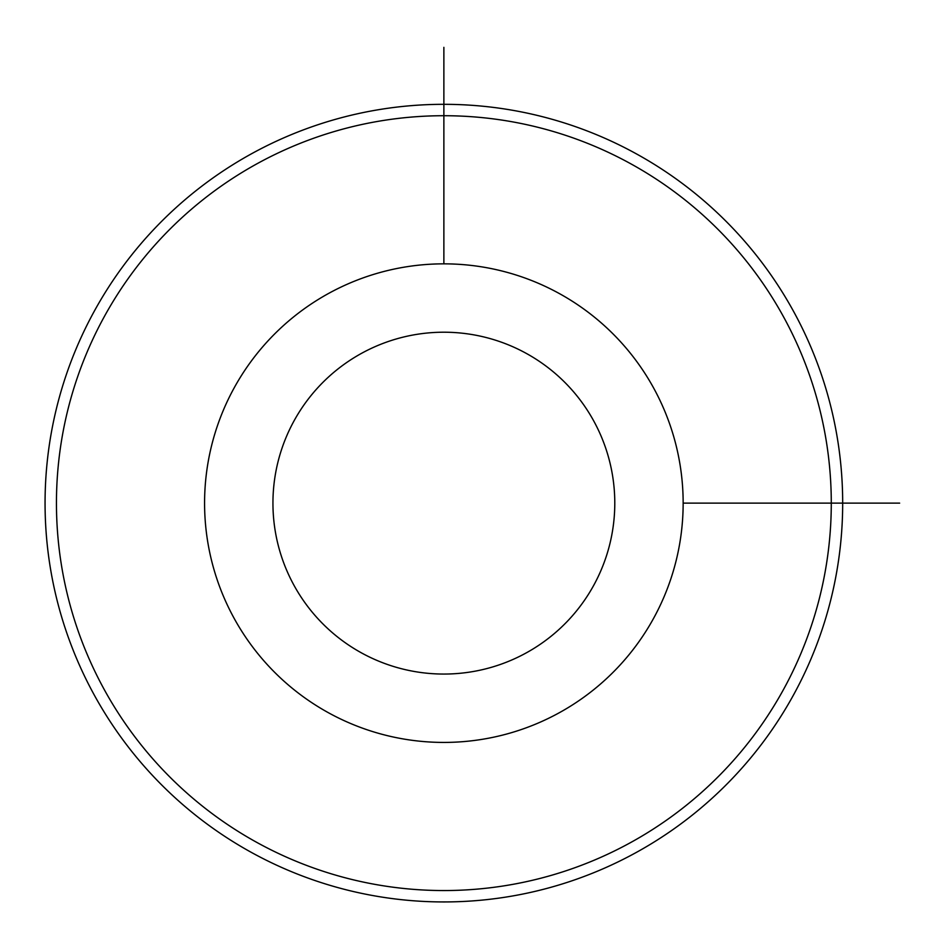 <?xml version="1.0" encoding="UTF-8"?>
<svg xmlns="http://www.w3.org/2000/svg" width="947" height="947" viewBox="0 0 947 947"><rect width="100%" height="100%" fill="white"/><g stroke="black" fill="none" stroke-linecap="round" stroke-linejoin="round"><path stroke-width="1.42" d="M233.873 388.412A239.283 239.283 0 0 1 558.588 293.144A239.283 239.283 0 0 1 653.856 617.858A239.283 239.283 0 0 1 329.142 713.127A239.283 239.283 0 0 1 233.873 388.412M293.866 421.19A170.922 170.922 0 0 1 525.81 353.136A170.922 170.922 0 0 1 593.864 585.08A170.922 170.922 0 0 1 361.92 653.134A170.922 170.922 0 0 1 293.866 421.19M783.856 688.871A387.418 387.418 0 0 1 258.129 843.126A387.418 387.418 0 0 1 103.874 317.399A387.418 387.418 0 0 1 629.601 163.144A387.418 387.418 0 0 1 783.856 688.871M93.883 311.93A398.805 398.805 0 0 1 635.07 153.142A398.805 398.805 0 0 1 793.858 694.329A398.805 398.805 0 0 1 252.671 853.117A398.805 398.805 0 0 1 93.883 311.93M683.154 503.129L899.65 503.129M443.871 263.846L443.871 47.35"/></g></svg>
